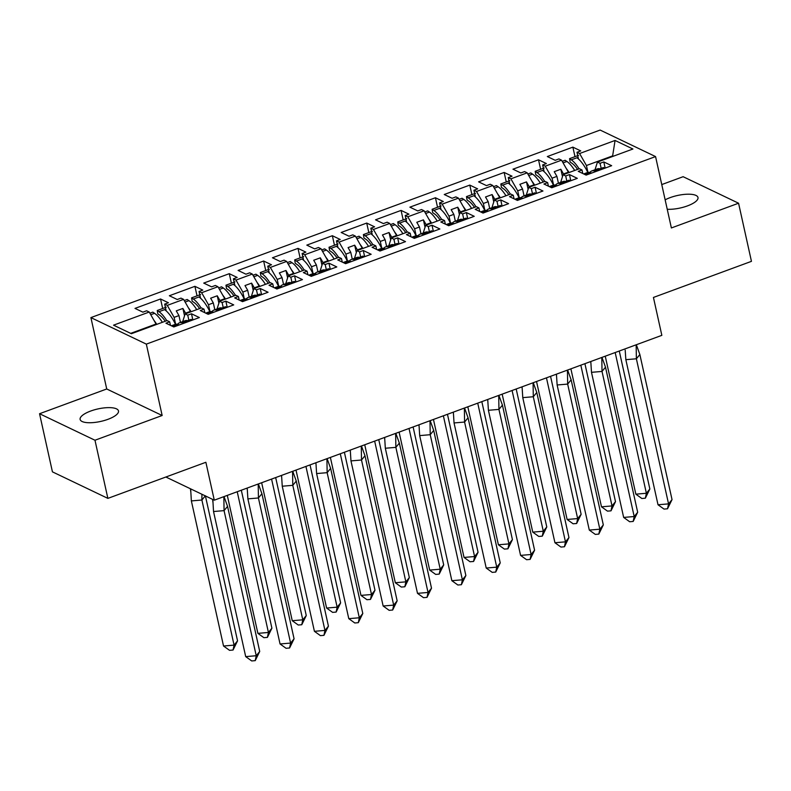 <?xml version="1.0" encoding="UTF-8"?>
<svg xmlns="http://www.w3.org/2000/svg" width="791" height="791" viewBox="0 0 791 791"><rect width="100%" height="100%" fill="white"/><g stroke="black" fill="none" stroke-linecap="round" stroke-linejoin="round"><path stroke-width="1.19" d="M107.962 419.319A19.646 6.397 -12.5 0 0 118.492 410.934A19.646 6.397 -12.5 0 0 90.668 411.043A19.646 6.397 -12.5 0 0 80.128 419.438A19.646 6.397 -12.5 0 0 107.962 419.319M667.238 209.269A19.646 6.397 -12.5 0 0 687.448 205.897A19.646 6.397 -12.5 0 0 697.988 197.513A19.646 6.397 -12.5 0 0 670.155 197.621A19.646 6.397 -12.5 0 0 665.152 199.846M162.155 415.502L106.726 388.984L39.55 413.723L94.979 440.241L162.155 415.502L146.335 344.125L655.561 156.578L671.381 227.956L738.567 203.218L683.127 176.7L661.77 184.57M738.567 203.218L751.45 261.346L653.435 297.446L661.84 335.344L214.282 500.179L165.873 477.013M94.979 440.241L107.873 498.379L52.433 471.851L39.55 413.723M106.726 388.984L90.906 317.596L600.132 130.06L655.561 156.578M190.532 311.931L190.413 311.367L185.569 313.157L185.687 313.711M224.891 299.275L224.773 298.711L219.928 300.501L220.046 301.064M259.25 286.619L259.132 286.065L254.287 287.845L254.405 288.408M293.609 273.973L293.491 273.409L288.646 275.189L288.764 275.752M327.968 261.317L327.85 260.753L323.005 262.533L323.124 263.096M362.327 248.661L362.209 248.097L357.364 249.887L357.483 250.44M396.696 236.005L396.568 235.441L391.723 237.231L391.842 237.794M431.055 223.349L430.927 222.785L426.082 224.575L426.211 225.138M465.415 210.693L465.286 210.139L460.441 211.919L460.57 212.482M499.774 198.047L499.645 197.483L494.8 199.263L494.929 199.826M534.133 185.391L534.004 184.827L529.159 186.607L529.288 187.17M568.492 172.735L568.363 172.171L563.518 173.961L563.647 174.514M146.335 344.125L90.906 317.596M548.42 186.162L547.639 182.622L545.029 181.376L528.734 187.378L526.282 195.07M180.477 322.431L178.954 315.589L174.109 317.369L167.287 305.375L164.686 304.13L168.424 302.755L160.553 298.988L135.004 308.401L142.874 312.158L146.622 310.784L149.232 312.03L113.548 325.17L131.395 333.713L167.079 320.573L169.679 321.818L165.942 323.193L173.812 326.96L199.362 317.547L191.491 313.79L187.744 315.164L185.134 313.918L201.438 307.917L204.038 309.162L200.301 310.537L208.171 314.304L233.721 304.901L225.85 301.134L222.103 302.508L219.502 301.262L235.797 295.261L238.398 296.506L234.66 297.891L242.53 301.648L268.08 292.245L260.209 288.478L256.462 289.852L253.862 288.606L270.156 282.605L272.757 283.85L269.019 285.235L276.89 289.002L302.439 279.589L294.568 275.822L290.821 277.206L288.221 275.95L304.515 269.949L307.126 271.194L303.378 272.579L311.249 276.346L336.798 266.933L328.927 263.166L325.18 264.55L322.58 263.304L338.874 257.302L341.485 258.548L337.737 259.923L345.608 263.69L371.157 254.277L363.287 250.51L359.539 251.894L356.939 250.648L373.233 244.646L375.844 245.892L372.096 247.267L379.967 251.034L405.516 241.621L397.646 237.864L393.898 239.238L391.298 237.992L407.592 231.99L410.203 233.236L406.455 234.611L414.326 238.378L439.875 228.975L432.005 225.208L428.257 226.582L425.657 225.336L441.951 219.334L444.562 220.58L440.814 221.964L448.685 225.722L474.234 216.319L466.364 212.552L462.616 213.926L460.016 212.68L476.311 206.678L478.921 207.924L475.173 209.308L483.044 213.076L508.593 203.663L500.723 199.896L496.975 201.28L494.375 200.034L510.67 194.022L513.28 195.268L509.533 196.652L517.403 200.42L542.952 191.007L535.082 187.24L531.344 188.624L528.734 187.378M167.287 305.375L183.591 299.374L190.413 311.367M214.836 309.775L213.313 302.933L208.468 304.713L201.646 292.719L199.045 291.474L202.793 290.099L194.912 286.332L169.363 295.745L177.243 299.512L180.981 298.128L183.591 299.374M201.646 292.719L217.95 286.718L224.773 298.711M249.195 297.119L247.672 290.277L242.827 292.067L236.005 280.073L233.404 278.827L237.152 277.443L229.281 273.676L203.732 283.089L211.602 286.856L215.34 285.472L217.95 286.718M236.005 280.073L252.309 274.072L259.132 286.065M283.554 284.473L282.031 277.621L277.186 279.411L270.364 267.417L267.763 266.171L271.511 264.787L263.64 261.02L238.091 270.433L245.961 274.2L249.699 272.816L252.309 274.072M270.364 267.417L286.668 261.416L293.491 273.409M317.913 271.817L316.39 264.965L311.545 266.755L304.733 254.761L302.122 253.515L305.87 252.131L297.999 248.374L272.45 257.777L280.321 261.544L284.058 260.17L286.668 261.416M304.733 254.761L321.027 248.76L327.85 260.753M352.272 259.161L350.759 252.319L345.904 254.099L339.092 242.105L336.482 240.859L340.229 239.485L332.358 235.718L306.809 245.121L314.68 248.888L318.417 247.514L321.027 248.76M339.092 242.105L355.386 236.104L362.209 248.097M386.631 246.505L385.118 239.663L380.273 241.443L373.451 229.449L370.841 228.204L374.588 226.829L366.717 223.062L341.168 232.475L349.039 236.232L352.786 234.858L355.386 236.104M373.451 229.449L389.745 223.448L396.568 235.441M420.99 233.849L419.477 227.007L414.632 228.787L407.81 216.793L405.2 215.548L408.947 214.173L401.077 210.406L375.527 219.819L383.398 223.586L387.145 222.202L389.745 223.448M407.81 216.793L424.105 210.792L430.927 222.785M455.349 221.193L453.836 214.351L448.991 216.141L442.169 204.147L439.559 202.901L443.306 201.517L435.436 197.75L409.886 207.163L417.757 210.93L421.504 209.546L424.105 210.792M442.169 204.147L458.464 198.145L465.286 210.139M489.708 208.547L488.195 201.695L483.35 203.485L476.528 191.491L473.918 190.245L477.665 188.861L469.795 185.094L444.245 194.507L452.116 198.274L455.863 196.89L458.464 198.145M476.528 191.491L492.823 185.489L499.645 197.483M524.067 195.891L522.554 189.039L517.71 190.829L510.887 178.835L508.277 177.589L512.024 176.205L504.154 172.448L478.604 181.851L486.475 185.618L490.222 184.244L492.823 185.489M510.887 178.835L527.182 172.834L534.004 184.827M558.426 183.235L556.913 176.393L552.069 178.173L545.246 166.179L542.636 164.933L546.383 163.559L538.513 159.792L512.963 169.195L520.834 172.962L524.581 171.588L527.182 172.834M545.246 166.179L561.541 160.178L568.363 172.171M612.758 156.43L612.639 155.867L586.428 165.517L579.605 153.523L576.995 152.277L580.742 150.903L572.872 147.136L547.323 156.549L555.193 160.306L558.94 158.932L561.541 160.178M579.605 153.523L615.062 140.462L632.919 149.005L597.452 162.066L595 169.768M547.639 182.622L543.892 183.996L551.762 187.764L577.311 178.351L569.441 174.584L565.703 175.968L563.093 174.722L579.398 168.72L581.998 169.966L578.251 171.34L586.121 175.108L611.67 165.695L603.8 161.937L600.062 163.312L597.452 162.066M174.109 317.369L175.642 324.261M182.681 321.621L185.134 313.918M185.569 313.157L182.889 308.441L176.274 310.873L178.954 315.589M208.468 304.713L210.001 311.605M217.041 308.965L219.502 301.262M219.928 300.501L217.248 295.785L210.633 298.217L213.313 302.933M242.827 292.067L244.36 298.958M251.4 296.309L253.862 288.606M254.287 287.845L251.607 283.129L244.992 285.571L247.672 290.277M277.186 279.411L278.719 286.302M285.759 283.653L288.221 275.95M288.646 275.189L285.966 270.482L279.352 272.915L282.031 277.621M311.545 266.755L313.078 273.646M320.118 270.997L322.58 263.304M323.005 262.533L320.325 257.826L313.711 260.259L316.39 264.965M345.904 254.099L347.437 260.99M354.477 258.35L356.939 250.648M357.364 249.887L354.684 245.17L348.08 247.603L350.759 252.319M380.273 241.443L381.796 248.334M388.836 245.694L391.298 237.992M391.723 237.231L389.043 232.514L382.439 234.947L385.118 239.663M414.632 228.787L416.155 235.678M423.205 233.038L425.657 225.336M426.082 224.575L423.403 219.858L416.798 222.291L419.477 227.007M448.991 216.141L450.514 223.032M457.564 220.382L460.016 212.68M460.441 211.919L457.762 207.202L451.157 209.645L453.836 214.351M483.35 203.485L484.873 210.376M491.923 207.726L494.375 200.034M494.8 199.263L492.121 194.556L485.516 196.989L488.195 201.695M517.71 190.829L519.232 197.72M529.159 186.607L526.48 181.9L519.875 184.333L522.554 189.039M552.069 178.173L553.591 185.064M560.641 182.424L563.093 174.722M563.518 173.961L560.839 169.244L554.234 171.677L556.913 176.393M586.428 165.517L587.95 172.408M613.351 156.213L612.639 155.867L615.062 140.462M214.282 500.179L205.878 462.28L107.873 498.379M156.173 324.587L156.054 324.023L130.683 333.367M149.232 312.03L156.054 324.023M574.988 156.658L572.872 147.136M582.789 173.516L581.998 169.966M578.498 159.021L576.995 152.277M601.18 168.364L600.062 163.312M605.164 168.097L603.8 161.937M540.619 169.304L538.513 159.792M506.26 181.96L504.154 172.448M471.901 194.616L469.795 185.094M437.542 207.272L435.436 197.75M403.183 219.928L401.077 210.406M368.824 232.584L366.717 223.062M334.464 245.23L332.358 235.718M300.105 257.886L297.999 248.374M265.746 270.542L263.64 261.02M231.387 283.198L229.281 273.676M197.028 295.854L194.912 286.332M162.669 308.51L160.553 298.988M544.129 171.677L542.636 164.933M566.821 181.01L565.703 175.968M570.805 180.753L569.441 174.584M170.47 325.358L169.679 321.818M166.179 310.873L164.686 304.13M188.861 320.207L187.744 315.164M192.856 319.95L191.491 313.79M204.829 312.712L204.038 309.162M200.538 298.217L199.045 291.474M223.22 307.561L222.103 302.508M227.215 307.294L225.85 301.134M239.189 300.056L238.398 296.506M234.897 285.561L233.404 278.827M257.579 294.905L256.462 289.852M261.574 294.638L260.209 288.478M273.548 287.4L272.757 283.85M269.256 272.905L267.763 266.171M291.938 282.249L290.821 277.206M295.933 281.982L294.568 275.822M307.907 274.744L307.126 271.194M303.615 260.249L302.122 253.515M326.297 269.593L325.18 264.55M330.292 269.326L328.927 263.166M342.266 262.088L341.485 258.548M337.975 247.603L336.482 240.859M360.656 256.937L359.539 251.894M364.651 256.68L363.287 250.51M376.625 249.442L375.844 245.892M372.334 234.947L370.841 228.204M395.016 244.29L393.898 239.238M399.01 244.024L397.646 237.864M410.984 236.786L410.203 233.236M406.693 222.291L405.2 215.548M429.384 231.634L428.257 226.582M433.369 231.368L432.005 225.208M445.343 224.13L444.562 220.58M441.052 209.635L439.559 202.901M463.744 218.978L462.616 213.926M467.728 218.712L466.364 212.552M479.702 211.474L478.921 207.924M475.411 196.979L473.918 190.245M498.103 206.322L496.975 201.28M502.087 206.056L500.723 199.896M514.061 198.818L513.28 195.268M509.77 184.323L508.277 177.589M532.462 193.666L531.344 188.624M536.446 193.399L535.082 187.24M562.47 176.601L560.839 169.244M528.111 189.257L526.48 181.9M493.752 201.913L492.121 194.556M459.393 214.569L457.762 207.202M425.034 227.225L423.403 219.858M390.675 239.871L389.043 232.514M356.316 252.527L354.684 245.17M321.957 265.183L320.325 257.826M287.598 277.839L285.966 270.482M253.239 290.495L251.607 283.129M218.88 303.151L217.248 295.785M184.521 315.797L182.889 308.441M625.197 350.146L625.849 359.678L636.379 358.778L636.152 344.807M639.86 354.516L672.034 499.605L668.553 503.877L667.535 508.791L664.025 509.088L658.013 504.767L668.553 503.877L636.379 358.778L639.86 354.516L636.34 344.738M658.013 504.767L625.849 359.678M672.034 499.605L667.535 508.791M595.969 171.479L594.348 170.876A27.715 10.065 -110.2 0 0 591.797 170.945L597.413 168.879A27.715 10.065 69.8 0 1 599.964 168.809L603.385 167.544L605.006 168.157M591.797 170.945A27.715 10.065 -110.2 0 0 589.859 172.478M584.697 174.425L589.948 172.497L591.569 173.1M589.948 172.497A27.715 10.065 -110.2 0 0 587.387 172.567L583.669 173.941M595.91 171.271L604.947 167.939M585.844 174.979L591.51 172.893M587.802 172.448A27.715 10.065 -110.2 0 0 576.906 157.775L571.29 159.841L569.55 158.655L570.133 162.026L571.873 163.213A23.938 8.691 69.8 0 1 577.568 169.393M605.253 356.187L635.845 494.167L646.376 493.268L649.856 488.996L619.274 351.026M649.856 488.996L645.367 498.182L646.376 493.268L615.18 352.539M635.845 494.167L641.857 498.488L645.367 498.182M569.065 172.517A27.715 10.065 -110.2 0 0 566.257 168.463M562.213 161.354L565.15 160.276L566.89 161.463A27.715 10.065 69.8 0 1 574.681 170.451M571.29 159.841A27.715 10.065 69.8 0 1 579.081 168.829M576.906 157.775L578.122 157.33M578.577 155.333L569.55 158.655M590.798 361.507L591.49 372.324L602.02 371.434L601.793 357.463M605.501 367.162L637.675 512.261L634.194 516.533L633.176 521.447L629.666 521.744L623.654 517.423L634.194 516.533L602.02 371.434L605.501 367.162L601.981 357.394M623.654 517.423L591.49 372.324M637.675 512.261L633.176 521.447M561.61 184.135L559.988 183.532A27.715 10.065 -110.2 0 0 557.437 183.601L563.054 181.535A27.715 10.065 69.8 0 1 565.605 181.455L569.016 180.2L570.647 180.813M557.437 183.601A27.715 10.065 -110.2 0 0 555.5 185.134M550.338 187.081L555.589 185.153L557.21 185.756M555.589 185.153A27.715 10.065 -110.2 0 0 553.028 185.223L549.31 186.587M561.551 183.927L570.588 180.595M551.485 187.635L557.151 185.549M556.439 374.163L557.131 384.98L567.661 384.09L567.434 370.119M571.142 379.818L603.315 524.917L599.835 529.189L598.817 534.103L595.307 534.4L589.295 530.079L599.835 529.189L567.661 384.09L571.142 379.818L567.622 370.05M589.295 530.079L557.131 384.98M603.315 524.917L598.817 534.103M527.251 196.791L525.629 196.188A27.715 10.065 -110.2 0 0 523.078 196.257L528.695 194.191A27.715 10.065 69.8 0 1 531.245 194.111L534.657 192.856L536.278 193.469M523.078 196.257A27.715 10.065 -110.2 0 0 521.14 197.78M515.979 199.737L521.229 197.809L522.851 198.412M521.229 197.809A27.715 10.065 -110.2 0 0 518.669 197.879L514.951 199.243M527.192 196.573L536.229 193.251M517.126 200.281L522.792 198.195M522.08 386.819L522.772 397.636L533.302 396.746L533.075 382.775M536.782 392.474L568.956 537.573L565.466 541.845L564.458 546.759L560.948 547.056L554.936 542.735L565.466 541.845L533.302 396.746L536.782 392.474L533.263 382.706M554.936 542.735L522.772 397.636M568.956 537.573L564.458 546.759M492.892 209.447L491.27 208.834A27.715 10.065 -110.2 0 0 488.709 208.913L494.335 206.837A27.715 10.065 69.8 0 1 496.886 206.767L500.298 205.512L501.919 206.125M488.709 208.913A27.715 10.065 -110.2 0 0 486.772 210.436M481.62 212.393L486.87 210.455L488.492 211.068M486.87 210.455A27.715 10.065 -110.2 0 0 484.31 210.535L480.592 211.899M492.833 209.229L501.87 205.907M482.767 212.937L488.433 210.851M487.721 399.475L488.413 410.292L498.943 409.402L498.716 395.421M502.423 405.13L534.587 550.229L531.107 554.491L530.099 559.415L526.588 559.712L520.577 555.391L531.107 554.491L498.943 409.402L502.423 405.13L498.903 395.362M520.577 555.391L488.413 410.292M534.587 550.229L530.099 559.415M458.533 222.103L456.911 221.49A27.715 10.065 -110.2 0 0 454.35 221.559L459.966 219.493A27.715 10.065 69.8 0 1 462.527 219.423L465.939 218.168L467.56 218.771M454.35 221.559A27.715 10.065 -110.2 0 0 452.412 223.092M447.261 225.049L452.501 223.111L454.133 223.724M452.501 223.111A27.715 10.065 -110.2 0 0 449.95 223.191L446.233 224.555M458.473 221.885L467.511 218.563M448.408 225.593L454.074 223.507M453.362 412.131L454.044 422.948L464.584 422.048L464.357 408.077M468.064 417.786L500.228 562.885L496.748 567.147L495.739 572.061L492.229 572.368L486.218 568.047L496.748 567.147L464.584 422.048L468.064 417.786L464.544 408.008M486.218 568.047L454.044 422.948M500.228 562.885L495.739 572.061M424.174 234.759L422.552 234.146A27.715 10.065 -110.2 0 0 419.991 234.215L425.607 232.149A27.715 10.065 69.8 0 1 428.168 232.079L431.579 230.824L433.201 231.427M419.991 234.215A27.715 10.065 -110.2 0 0 418.053 235.748M412.902 237.696L418.142 235.767L419.764 236.38M418.142 235.767A27.715 10.065 -110.2 0 0 415.591 235.837L411.874 237.211M424.114 234.541L433.142 231.209M414.049 238.249L419.714 236.163M553.443 185.094A27.715 10.065 -110.2 0 0 542.547 170.431L536.931 172.497L535.191 171.311L535.774 174.682L537.514 175.869A23.938 8.691 69.8 0 1 543.209 182.039M570.894 368.843L601.486 506.813L612.016 505.924L615.497 501.652L584.915 363.682M615.497 501.652L611.008 510.838L612.016 505.924L580.821 365.185M601.486 506.813L607.498 511.134L611.008 510.838M534.706 185.173A27.715 10.065 -110.2 0 0 531.898 181.119M527.854 174.01L530.791 172.932L532.531 174.119A27.715 10.065 69.8 0 1 540.322 183.107M536.931 172.497A27.715 10.065 69.8 0 1 544.722 181.485M542.547 170.431L543.763 169.986M544.218 167.979L535.191 171.311M519.084 197.75A27.715 10.065 -110.2 0 0 508.188 183.077L502.572 185.153L500.832 183.967L501.415 187.338L503.155 188.525A23.938 8.691 69.8 0 1 508.85 194.695M536.535 381.499L567.117 519.469L577.657 518.58L581.138 514.308L550.556 376.338M581.138 514.308L576.649 523.494L577.657 518.58L546.462 377.841M567.117 519.469L573.129 523.79L576.649 523.494M500.347 197.829A27.715 10.065 -110.2 0 0 497.539 193.775M493.495 186.666L496.422 185.588L498.162 186.775A27.715 10.065 69.8 0 1 505.963 195.763M502.572 185.153A27.715 10.065 69.8 0 1 510.363 194.141M508.188 183.077L509.404 182.632M509.859 180.635L500.832 183.967M484.725 210.406A27.715 10.065 -110.2 0 0 473.829 195.733L468.213 197.809L466.472 196.613L467.056 199.994L468.786 201.181A23.938 8.691 69.8 0 1 474.491 207.351M502.176 394.155L532.758 532.125L543.298 531.236L546.779 526.964L516.187 388.994M546.779 526.964L542.29 536.15L543.298 531.236L512.093 390.497M532.758 532.125L538.77 536.446L542.29 536.15M465.988 210.485A27.715 10.065 -110.2 0 0 463.18 206.431M459.136 199.322L462.063 198.244L463.803 199.431A27.715 10.065 69.8 0 1 471.604 208.419M468.213 197.809A27.715 10.065 69.8 0 1 476.004 206.797M473.829 195.733L475.035 195.288M475.5 193.291L466.472 196.613M450.366 223.062A27.715 10.065 -110.2 0 0 439.47 208.389L433.854 210.455L432.113 209.269L432.687 212.65L434.427 213.837A23.938 8.691 69.8 0 1 440.132 220.007M467.817 406.801L498.399 544.781L508.939 543.892L512.42 539.62L481.828 401.64M512.42 539.62L507.931 548.806L508.939 543.892L477.734 403.153M498.399 544.781L504.411 549.102L507.931 548.806M431.629 223.141A27.715 10.065 -110.2 0 0 428.821 219.077M424.777 211.978L427.704 210.89L429.444 212.077A27.715 10.065 69.8 0 1 437.245 221.075M433.854 210.455A27.715 10.065 69.8 0 1 441.645 219.453M439.47 208.389L440.676 207.944M441.141 205.947L432.113 209.269M416.007 235.718A27.715 10.065 -110.2 0 0 405.111 221.045L399.495 223.111L397.754 221.925L398.328 225.297L400.068 226.483A23.938 8.691 69.8 0 1 405.773 232.663M433.458 419.457L464.04 557.437L474.58 556.538L478.061 552.276L447.469 414.296M478.061 552.276L473.572 561.462L474.58 556.538L443.375 415.809M464.04 557.437L470.052 561.758L473.572 561.462M397.27 235.797A27.715 10.065 -110.2 0 0 394.462 231.733M390.418 224.624L393.345 223.546L395.085 224.733A27.715 10.065 69.8 0 1 402.886 233.721M399.495 223.111A27.715 10.065 69.8 0 1 407.286 232.099M405.111 221.045L406.317 220.6M406.782 218.603L397.754 221.925M419.003 424.787L419.685 435.604L430.225 434.704L429.997 420.733M433.705 430.442L465.869 575.532L462.389 579.803L461.38 584.717L457.87 585.014L451.859 580.693L462.389 579.803L430.225 434.704L433.705 430.442L430.185 420.664M451.859 580.693L419.685 435.604M465.869 575.532L461.38 584.717M389.815 247.405L388.193 246.802A27.715 10.065 -110.2 0 0 385.632 246.871L391.248 244.805A27.715 10.065 69.8 0 1 393.809 244.735L397.22 243.47L398.842 244.083M385.632 246.871A27.715 10.065 -110.2 0 0 383.694 248.404M378.543 250.351L383.783 248.423L385.405 249.027M383.783 248.423A27.715 10.065 -110.2 0 0 381.232 248.493L377.515 249.867M389.755 247.197L398.783 243.865M379.69 250.905L385.355 248.819M381.648 248.374A27.715 10.065 -110.2 0 0 370.752 233.701L365.135 235.767L363.395 234.581L363.969 237.953L365.709 239.139A23.938 8.691 69.8 0 1 371.414 245.319M399.099 432.113L429.681 570.093L440.221 569.194L443.702 564.922L413.11 426.952M443.702 564.922L439.203 574.108L440.221 569.194L409.016 428.455M429.681 570.093L435.693 574.414L439.203 574.108M362.911 248.443A27.715 10.065 -110.2 0 0 360.103 244.389M356.059 237.28L358.985 236.202L360.726 237.389A27.715 10.065 69.8 0 1 368.527 246.377M365.135 235.767A27.715 10.065 69.8 0 1 372.927 244.755M370.752 233.701L371.958 233.256M372.423 231.259L363.395 234.581M384.644 437.433L385.326 448.25L395.866 447.36L395.638 433.389M399.346 443.089L431.51 588.188L428.03 592.459L427.021 597.373L423.511 597.67L417.5 593.349L428.03 592.459L395.866 447.36L399.346 443.089L395.826 433.32M417.5 593.349L385.326 448.25M431.51 588.188L427.021 597.373M355.456 260.061L353.834 259.458A27.715 10.065 -110.2 0 0 351.273 259.527L356.889 257.461A27.715 10.065 69.8 0 1 359.45 257.382L362.861 256.126L364.483 256.739M351.273 259.527A27.715 10.065 -110.2 0 0 349.335 261.06M344.184 263.007L349.424 261.079L351.046 261.683M349.424 261.079A27.715 10.065 -110.2 0 0 346.873 261.149L343.156 262.513M355.396 259.853L364.424 256.521M345.331 263.561L350.996 261.475M347.289 261.02A27.715 10.065 -110.2 0 0 336.393 246.357L330.776 248.423L329.036 247.237L329.61 250.609L331.35 251.795A23.938 8.691 69.8 0 1 337.055 257.965M364.74 444.769L395.322 582.74L405.862 581.85L409.343 577.578L378.751 439.608M409.343 577.578L404.844 586.764L405.862 581.85L374.657 441.111M395.322 582.74L401.334 587.06L404.844 586.764M328.542 261.099A27.715 10.065 -110.2 0 0 325.744 257.045M321.7 249.936L324.626 248.858L326.367 250.045A27.715 10.065 69.8 0 1 334.158 259.033M330.776 248.423A27.715 10.065 69.8 0 1 338.568 257.411M336.393 246.357L337.599 245.912M338.064 243.905L329.036 247.237M350.284 450.089L350.967 460.906L361.507 460.016L361.279 446.045M364.987 455.745L397.151 600.844L393.671 605.115L392.662 610.029L389.152 610.326L383.141 606.005L393.671 605.115L361.507 460.016L364.987 455.745L361.457 445.976M383.141 606.005L350.967 460.906M397.151 600.844L392.662 610.029M321.097 272.717L319.475 272.104A27.715 10.065 -110.2 0 0 316.914 272.183L322.53 270.117A27.715 10.065 69.8 0 1 325.091 270.038L328.502 268.782L330.124 269.395M316.914 272.183A27.715 10.065 -110.2 0 0 314.976 273.706M309.825 275.663L315.065 273.735L316.687 274.339M315.065 273.735A27.715 10.065 -110.2 0 0 312.514 273.805L308.797 275.169M321.037 272.5L330.065 269.177M310.972 276.207L316.627 274.121M312.929 273.676A27.715 10.065 -110.2 0 0 302.033 259.003L296.417 261.079L294.677 259.893L295.251 263.265L296.991 264.451A23.938 8.691 69.8 0 1 302.696 270.621M330.381 457.425L360.963 595.396L371.503 594.506L374.983 590.234L344.392 452.264M374.983 590.234L370.485 599.42L371.503 594.506L340.298 453.767M360.963 595.396L366.975 599.716L370.485 599.42M294.183 273.755A27.715 10.065 -110.2 0 0 291.385 269.701M287.341 262.592L290.267 261.514L292.008 262.701A27.715 10.065 69.8 0 1 299.799 271.689M296.417 261.079A27.715 10.065 69.8 0 1 304.209 270.067M302.033 259.003L303.24 258.558M303.704 256.561L294.677 259.893M315.925 462.745L316.608 473.562L327.148 472.672L326.92 458.701M330.628 468.401L362.792 613.5L359.312 617.771L358.303 622.685L354.793 622.982L348.782 618.661L359.312 617.771L327.148 472.672L330.628 468.401L327.098 458.632M348.782 618.661L316.608 473.562M362.792 613.5L358.303 622.685M286.738 285.373L285.116 284.76A27.715 10.065 -110.2 0 0 282.555 284.839L288.171 282.763A27.715 10.065 69.8 0 1 290.732 282.694L294.143 281.438L295.765 282.051M282.555 284.839A27.715 10.065 -110.2 0 0 280.617 286.362M275.466 288.32L280.706 286.382L282.328 286.995M280.706 286.382A27.715 10.065 -110.2 0 0 278.155 286.461L274.437 287.825M286.678 285.155L295.705 281.833M276.613 288.863L282.268 286.777M278.561 286.332A27.715 10.065 -110.2 0 0 267.674 271.659L262.058 273.726L260.318 272.539L260.892 275.921L262.632 277.107A23.938 8.691 69.8 0 1 268.337 283.277M296.012 470.081L326.604 608.052L337.144 607.162L340.624 602.89L310.032 464.92M340.624 602.89L336.126 612.076L337.144 607.162L305.939 466.423M326.604 608.052L332.615 612.372L336.126 612.076M259.824 286.411A27.715 10.065 -110.2 0 0 257.016 282.357M252.982 275.248L255.908 274.17L257.648 275.357A27.715 10.065 69.8 0 1 265.44 284.345M262.058 273.726A27.715 10.065 69.8 0 1 269.85 282.723M267.674 271.659L268.881 271.214M269.345 269.217L260.318 272.539M281.566 475.401L282.249 486.218L292.789 485.328L292.561 471.347M296.269 481.057L328.433 626.156L324.953 630.417L323.944 635.341L320.424 635.638L314.413 631.317L324.953 630.417L292.789 485.328L296.269 481.057L292.739 471.288M314.413 631.317L282.249 486.218M328.433 626.156L323.944 635.341M252.378 298.029L250.757 297.416A27.715 10.065 -110.2 0 0 248.196 297.485L253.812 295.419A27.715 10.065 69.8 0 1 256.373 295.35L259.784 294.094L261.406 294.697M248.196 297.485A27.715 10.065 -110.2 0 0 246.258 299.018M241.107 300.976L246.347 299.038L247.969 299.651M246.347 299.038A27.715 10.065 -110.2 0 0 243.796 299.117L240.078 300.481M252.319 297.811L261.346 294.489M242.254 301.519L247.909 299.433M244.201 298.988A27.715 10.065 -110.2 0 0 233.315 284.315L227.699 286.382L225.959 285.195L226.533 288.577L228.273 289.763A23.938 8.691 69.8 0 1 233.978 295.933M261.653 482.728L292.245 620.708L302.785 619.818L306.265 615.546L275.673 477.566M306.265 615.546L301.767 624.732L302.785 619.818L271.58 479.079M292.245 620.708L298.256 625.028L301.767 624.732M225.465 299.067A27.715 10.065 -110.2 0 0 222.657 295.003M218.623 287.904L221.549 286.817L223.289 288.003A27.715 10.065 69.8 0 1 231.081 297.001M227.699 286.382A27.715 10.065 69.8 0 1 235.491 295.379M233.315 284.315L234.522 283.87M234.986 281.873L225.959 285.195M247.207 488.057L247.89 498.874L258.43 497.974L258.202 484.003M261.91 493.713L294.074 638.812L290.594 643.073L289.585 647.987L286.065 648.294L280.054 643.973L290.594 643.073L258.43 497.974L261.91 493.713L258.38 483.934M280.054 643.973L247.89 498.874M294.074 638.812L289.585 647.987M218.019 310.685L216.398 310.072A27.715 10.065 -110.2 0 0 213.837 310.141L219.453 308.075A27.715 10.065 69.8 0 1 222.014 308.006L225.425 306.75L227.047 307.353M213.837 310.141A27.715 10.065 -110.2 0 0 211.899 311.674M206.748 313.622L211.988 311.694L213.61 312.307M211.988 311.694A27.715 10.065 -110.2 0 0 209.437 311.763L205.719 313.137M217.96 310.468L226.987 307.135M207.895 314.175L213.55 312.089M209.842 311.644A27.715 10.065 -110.2 0 0 198.956 296.971L193.33 299.038L191.59 297.851L192.173 301.223L193.914 302.409A23.938 8.691 69.8 0 1 199.619 308.589M227.294 495.384L257.886 633.364L268.426 632.464L271.906 628.202L241.314 490.222M271.906 628.202L267.407 637.388L268.426 632.464L237.221 491.735M257.886 633.364L263.897 637.684L267.407 637.388M191.106 311.723A27.715 10.065 -110.2 0 0 188.298 307.659M184.254 300.55L187.19 299.473L188.93 300.659A27.715 10.065 69.8 0 1 196.722 309.647M193.33 299.038A27.715 10.065 69.8 0 1 201.132 308.025M198.956 296.971L200.163 296.526M200.627 294.529L191.59 297.851M212.819 499.477L213.53 511.53L224.071 510.63L223.843 496.659M227.551 506.369L259.715 651.458L256.235 655.729L255.226 660.643L251.706 660.94L245.694 656.619L256.235 655.729L224.071 510.63L227.551 506.369L224.021 496.59M245.694 656.619L213.53 511.53M259.715 651.458L255.226 660.643M183.66 323.331L182.039 322.728A27.715 10.065 -110.2 0 0 179.478 322.797L185.094 320.731A27.715 10.065 69.8 0 1 187.655 320.662L191.066 319.396L192.688 320.009M179.478 322.797A27.715 10.065 -110.2 0 0 177.54 324.33M172.389 326.278L177.629 324.35L179.25 324.953M177.629 324.35A27.715 10.065 -110.2 0 0 175.068 324.419L171.36 325.793M183.601 323.124L192.628 319.791M173.536 326.831L179.191 324.745M175.483 324.3A27.715 10.065 -110.2 0 0 164.587 309.627L158.971 311.694L157.231 310.507L157.814 313.879L159.555 315.065A23.938 8.691 69.8 0 1 165.25 321.245M201.913 494.256L201.893 500.021L205.373 495.759L237.547 640.848L234.067 645.12L201.893 500.021L191.363 500.921L190.651 488.868M237.547 640.848L233.048 650.034L234.067 645.12L223.527 646.02L191.363 500.921M223.527 646.02L229.538 650.331L233.048 650.034M156.747 324.369A27.715 10.065 -110.2 0 0 153.938 320.315M149.894 313.206L152.831 312.129L154.571 313.315A27.715 10.065 69.8 0 1 162.363 322.303M158.971 311.694A27.715 10.065 69.8 0 1 166.772 320.681M164.587 309.627L165.803 309.182M166.268 307.185L157.231 310.507M594.348 170.876L599.964 168.809M566.89 161.463L563.073 162.867M559.988 183.532L565.605 181.455M525.629 196.188L531.245 194.111M491.27 208.834L496.886 206.767M456.911 221.49L462.527 219.423M422.552 234.146L428.168 232.079M532.531 174.119L528.714 175.523M498.162 186.775L494.355 188.179M463.803 199.431L459.996 200.835M429.444 212.077L425.637 213.481M395.085 224.733L391.278 226.137M388.193 246.802L393.809 244.735M360.726 237.389L356.919 238.793M353.834 259.458L359.45 257.382M326.367 250.045L322.56 251.449M319.475 272.104L325.091 270.038M292.008 262.701L288.201 264.105M285.116 284.76L290.732 282.694M257.648 275.357L253.842 276.761M250.757 297.416L256.373 295.35M223.289 288.003L219.473 289.407M216.398 310.072L222.014 308.006M188.93 300.659L185.114 302.063M182.039 322.728L187.655 320.662M154.571 313.315L150.755 314.719M590.748 361.527L590.837 362.802M556.389 374.183L556.478 375.458M522.03 386.839L522.119 388.114M487.671 399.495L487.76 400.76M453.312 412.151L453.401 413.416M418.953 424.797L419.042 426.072M384.594 437.453L384.683 438.728M350.235 450.109L350.314 451.384M315.876 462.765L315.955 464.04M281.517 475.421L281.596 476.686M247.158 488.077L247.237 489.342M212.611 499.378L212.878 501.998M190.71 491.389L190.443 488.769"/></g></svg>
